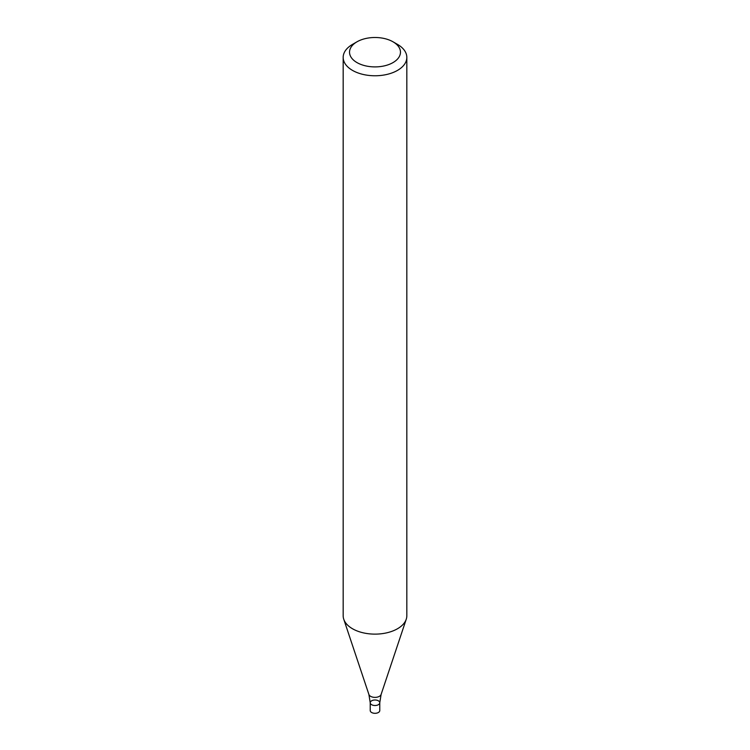 <?xml version="1.0" encoding="UTF-8"?>
<svg xmlns="http://www.w3.org/2000/svg" width="750" height="750" viewBox="0 0 750 750"><rect width="100%" height="100%" fill="white"/><g stroke="black" fill="none" stroke-linecap="round" stroke-linejoin="round"><path stroke-width="1.12" d="M393.009 41.803L397.509 44.4A31.828 18.375 180 0 1 406.828 57.394A31.828 18.375 180 0 1 397.509 70.388A31.828 18.375 180 0 1 362.822 74.372A31.828 18.375 180 0 1 343.172 57.394A31.828 18.375 180 0 1 352.491 44.4L356.991 41.803A25.462 14.7 180 0 1 393.009 41.803A25.462 14.7 180 0 1 393 62.597A25.462 14.7 180 0 1 357 62.597A25.462 14.7 180 0 1 356.991 41.803M343.172 57.394L343.172 615.75A31.828 18.375 -0 0 0 343.753 619.237A31.828 18.375 -0 0 0 352.491 628.744A31.828 18.375 -0 0 0 397.509 628.744A31.828 18.375 -0 0 0 406.247 619.237A31.828 18.375 -0 0 0 406.828 615.75L406.828 57.394M379.772 702.759L379.772 710.55A4.772 2.756 -0 0 1 376.828 713.1A4.772 2.756 -0 0 1 371.625 712.5A4.772 2.756 -0 0 1 370.228 710.55L370.228 702.759A4.772 2.756 -0 0 0 371.625 704.7A4.772 2.756 -0 0 0 376.828 705.3A4.772 2.756 -0 0 0 379.772 702.759A4.772 2.756 -0 0 0 375 699.994A4.772 2.756 -0 0 0 370.228 702.759A4.772 2.756 -0 0 0 371.625 704.7A4.772 2.756 -0 0 0 376.828 705.3A4.772 2.756 -0 0 0 379.772 702.759L381.103 694.462L406.247 619.237M370.228 702.759L368.897 694.462A6.216 3.591 -0 0 0 370.603 696.328A6.216 3.591 -0 0 0 376.819 697.219A6.216 3.591 -0 0 0 381.103 694.462M368.897 694.462L343.753 619.237"/></g></svg>
